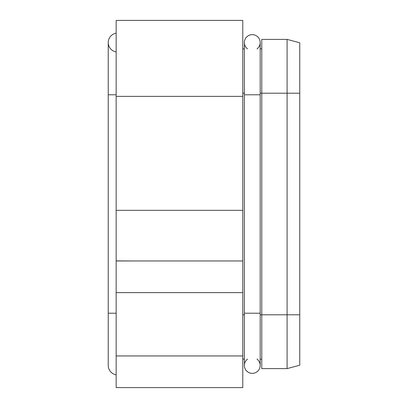 <?xml version="1.0" encoding="UTF-8"?>
<svg xmlns="http://www.w3.org/2000/svg" width="408" height="408" viewBox="0 0 408 408"><rect width="100%" height="100%" fill="white"/><g stroke="black" fill="none" stroke-linecap="round" stroke-linejoin="round"><path stroke-width="0.61" d="M260.187 94.789L244.361 94.789L244.361 313.211L260.187 313.211L260.187 42.559A7.915 7.915 0 0 0 252.277 34.644A7.915 7.915 0 0 0 247.523 48.889A7.915 7.915 0 0 1 252.277 34.644A7.915 7.915 0 0 0 244.361 42.559A7.915 7.915 0 0 1 252.277 34.644A7.915 7.915 0 0 1 257.025 48.889M260.187 313.211L260.187 365.44A7.915 7.915 0 0 1 252.277 373.356A7.915 7.915 0 0 1 247.523 359.111A7.915 7.915 0 0 0 252.277 373.356A7.915 7.915 0 0 1 244.361 365.44A7.915 7.915 0 0 0 252.277 373.356A7.915 7.915 0 0 0 257.025 359.111M242.775 260.977L116.158 260.977L116.158 387.6L242.775 387.6L242.775 20.4L116.158 20.4L242.775 20.4M116.158 20.4L116.158 260.88L135.15 260.977M116.158 33.196A9.496 9.496 0 0 0 108.242 42.559A9.496 9.496 0 0 1 116.158 33.196A9.496 9.496 0 0 0 116.158 51.923M116.158 374.804A9.496 9.496 0 0 1 108.242 365.44A9.496 9.496 0 0 0 116.158 374.804A9.496 9.496 0 0 1 108.242 365.44L108.242 42.559M242.775 359.111L244.361 359.111M260.187 359.111L261.773 359.111M260.187 48.889L261.773 48.889M299.758 42.784L299.758 365.216L287.094 368.608L287.094 39.392L299.758 42.784M242.775 48.889L244.361 48.889M260.187 93.208L261.773 93.208L261.773 39.392L287.094 39.392M299.758 93.208L261.773 93.208L261.773 368.608L287.094 368.608M116.158 96.375L242.775 96.375M116.158 292.633L242.775 292.633M116.158 313.211L108.242 313.211M116.158 94.789L108.242 94.789M242.775 314.792L244.361 314.792M242.775 93.208L244.361 93.208M260.187 314.792L299.758 314.792M242.775 355.944L116.158 355.944M242.775 210.329L116.158 210.329M244.361 313.211L244.361 365.44M244.361 94.789L244.361 42.559"/></g></svg>
